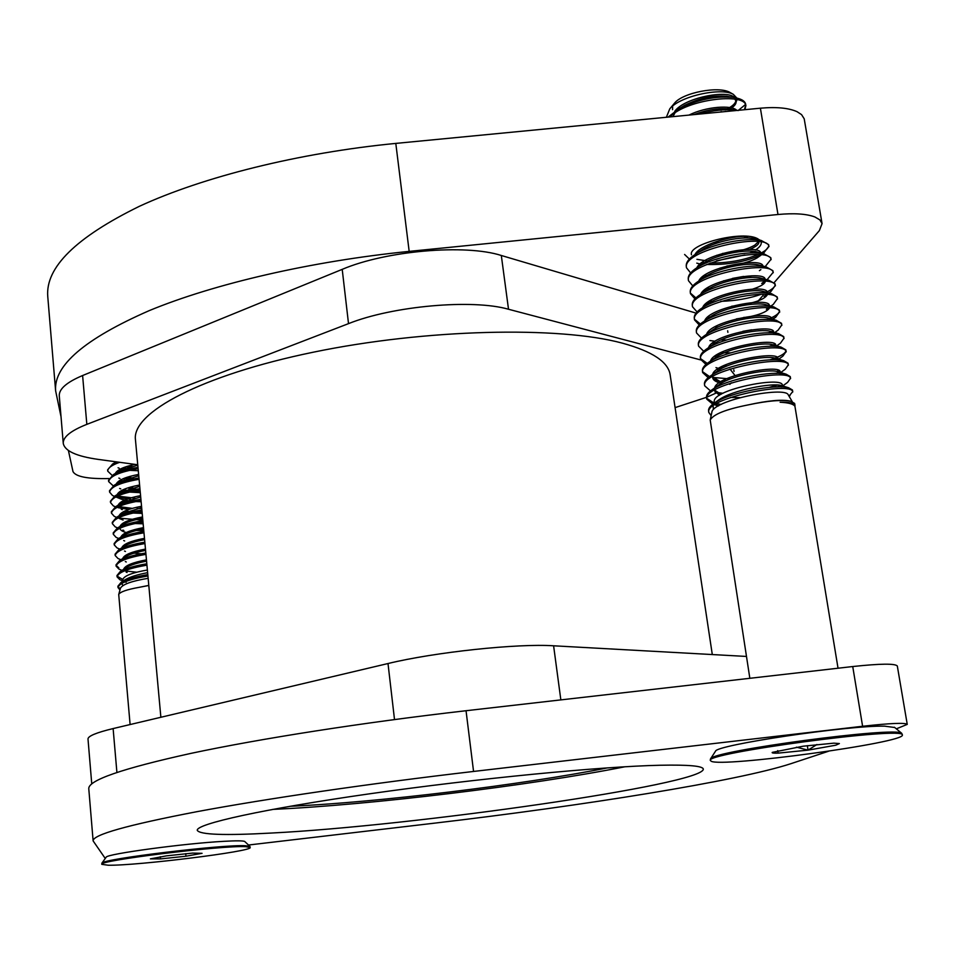 <?xml version="1.0" encoding="UTF-8"?>
<svg xmlns="http://www.w3.org/2000/svg" width="955" height="955" viewBox="0 0 955 955"><rect width="100%" height="100%" fill="white"/><g stroke="black" fill="none" stroke-linecap="round" stroke-linejoin="round"><path stroke-width="1.43" d="M271.327 833.047C413.754 825.884 703.74 784.497 703.31 769.133C702.94 765.982 688.627 764.68 660.371 765.241C601.698 766.447 476.736 778.504 369.931 793.76C262.912 809.016 195.608 824.058 197.279 830.373C199.941 834.73 224.628 835.625 271.327 833.047M272.724 809.386C369.716 805.065 529.81 785.69 625.048 766.746M160.87 717.265L135.443 439.61C131.802 412.739 200.646 375.411 313.276 352.204C425.667 328.902 558.806 325.93 622.326 343.143C652.384 351.38 668.333 361.969 670.159 374.909L712.299 654.557M244.862 841.63L244.731 841.498C243.322 840.687 236.351 840.627 223.816 841.331C184.745 843.372 106.554 853.961 106.184 857.184L106.077 857.327M894.704 727.495L884.545 726.158C847.634 725.299 715.856 745.043 715.51 751.203L715.307 751.525M607.476 767.868C522.11 784.891 377.01 802.451 290.057 806.283M91.752 783.9L88.003 739.003C87.967 736.102 96.336 732.616 113.12 728.57L388.005 663.534C434.597 652.181 517.431 643.36 553.602 645.795L746.476 656.443M896.327 728.832L907.25 724.391C905.268 722.565 890.382 723.198 862.604 726.266L852.731 666.542L466.04 710.723C363.127 722.493 260.106 738.633 191.012 753.364C122.156 768.548 88.075 780.331 88.779 788.723L93.124 840.901L105.253 858.473M852.731 666.542C880.355 663.594 895.217 663.415 897.318 666.017L907.25 724.391M248.491 845.02L434.346 823.174C582.18 805.853 737.785 781.023 790.621 763.773L828.522 751.251M862.604 726.266L473.561 771.449C370.015 783.494 266.206 798.714 196.527 811.75C127.075 825.12 92.611 834.837 93.124 840.901M691.456 254.77C687.803 244.456 739.612 230.883 756.264 238.022L760.013 240.171M761.242 242.379C761.541 244.767 759.607 247.309 755.441 250.007M753.244 251.308L749.973 252.932M744.948 254.961L716.501 260.822M707.5 260.978L696.923 259.33M132.017 466.386L127.337 466.303M61.025 416.738L55.617 390.786L47.75 296.432C45.434 267.436 75.97 237.389 139.382 206.304C203.057 176.878 298.867 152.824 395.8 143.405L760.395 108.19C776.427 106.769 788.651 107.939 797.055 111.687L801.567 114.624L804.206 118.79L822.064 223.625L819.39 230.573L774.218 282.549M760.395 108.19L777.979 214.505C794.19 213.001 806.498 213.825 814.89 216.964L819.915 219.937L822.064 223.625M55.617 390.786C53.587 365.562 84.792 338.846 149.231 310.626C213.92 283.862 311.091 261.216 409.17 251.38L777.979 214.505M108.93 478.551C87.753 479.028 75.779 476.724 72.998 471.615L68.402 450.521M763.14 295.298L758.342 300.825M744.029 317.299L743.42 317.991M700.779 359.94L508.514 309.253C472.546 298.867 392.648 305.934 348.515 323.638L342.212 269.358L82.608 375.53L86.833 424.354C70.789 430.705 62.934 437.044 63.257 443.359C64.713 450.975 76.4 456.323 98.341 459.415L137.747 464.751M342.212 269.358C385.963 250.688 465.383 243.883 501.315 255.486L508.514 309.253M709.911 317.203L708.133 316.678M696.076 313.109L501.315 255.486M63.257 443.359L59.282 395.871C58.912 389.019 66.695 382.239 82.608 375.53M348.515 323.638L86.833 424.354M675.09 407.618L706.497 397.328M707.01 397.113L717.11 392.601M729.811 384.364L731.339 382.848M734.622 374.993L729.99 369.036M745.067 109.67L745.819 105.348C744.363 92.504 686.752 99.272 669.968 116.916M745.939 105.874L745.557 103.773C744.506 100.514 740.244 98.365 732.783 97.338C715.355 95.87 697.484 99.642 679.16 108.655L668.046 117.107M794.906 406.221L794.906 405.111C793.915 403.082 788.985 402.139 780.128 402.246C788.412 402.652 793.342 403.989 794.93 406.269L838.036 668.225M794.99 405.409L794.632 403.428L791.062 401.363C782.157 399.548 767.927 400.718 748.374 404.86C767.725 400.623 781.536 399.333 789.833 400.981L791.062 401.363M749.842 678.301L710.21 420.057C713.146 414.375 725.872 409.301 748.374 404.86M789.009 396.122L792.71 391.657C791.194 381.188 704.014 398.331 708.837 412.5L711.153 415.652M792.793 391.968L792.435 389.974L788.603 387.754C776.26 383.934 729.572 392.326 714.483 402.998C710.234 405.851 708.264 408.465 708.586 410.829L708.837 412.5M782.957 385.76L787.636 382.346L790.513 378.24C788.949 367.448 701.913 384.674 706.784 399.154L712.8 404.192M790.597 378.562L790.239 376.568L786.144 374.193C773.55 370.373 727.913 378.622 712.693 389.318C708.252 392.278 706.199 395 706.521 397.495L706.784 399.154M706.748 398.307L713.839 402.974M779.519 373.393L785.249 369.239L788.317 364.87C786.705 353.732 699.812 371.053 704.73 385.844L710.484 390.905M788.412 365.192L788.042 363.198L783.673 360.668C770.84 356.86 726.254 364.953 710.914 375.661C706.282 378.741 704.133 381.582 704.468 384.185L704.73 385.844M778.683 359.187L782.861 356.167L786.132 351.536C784.461 340.076 697.723 357.468 702.677 372.581L708.204 377.655M786.228 351.87L785.858 349.864L781.202 347.178C768.154 343.382 724.606 351.321 709.159 362.041C704.324 365.24 702.08 368.2 702.426 370.922L702.677 372.581M702.641 371.734L709.565 376.592M776.702 345.865L780.474 343.155L783.96 338.237C782.229 326.443 695.646 343.931 700.636 359.355L705.948 364.44M784.043 338.583L783.685 336.578L778.719 333.713C765.468 329.952 722.959 337.736 707.416 348.444C702.367 351.762 700.027 354.854 700.385 357.695L700.636 359.355M774.732 332.567L778.074 330.179L781.787 324.975C780.008 312.858 693.557 330.43 698.606 346.164L703.704 351.261M781.882 325.333L781.512 323.315L776.236 320.295C762.794 316.571 721.312 324.187 705.685 334.883C700.421 338.333 697.986 341.544 698.356 344.516L698.606 346.164M772.213 319.149L775.687 317.251L779.614 311.76C777.788 299.321 691.492 316.964 696.577 333.009L701.483 338.118M779.71 312.13L779.352 310.1L773.753 306.901C760.12 303.224 719.676 310.685 703.966 321.358C698.487 324.915 695.944 328.257 696.326 331.361L696.577 333.009M770.852 306.101L773.287 304.382L777.466 298.569C775.579 285.82 689.426 303.547 694.548 319.889L699.275 325.01M777.561 298.951L777.191 296.933L771.258 293.543C757.47 289.926 718.041 297.22 702.259 307.856C696.565 311.545 693.915 315.007 694.297 318.254L694.548 319.889M768.668 293.101L770.888 291.55L775.305 285.426C773.371 272.354 687.361 290.165 692.53 306.818L697.09 311.939M775.4 285.82L775.042 283.79L768.763 280.221C754.82 276.663 716.417 283.79 700.576 294.391C694.655 298.199 691.886 301.804 692.279 305.182L692.53 306.818M767.044 279.767L773.168 272.33C771.174 258.936 685.308 276.819 690.525 293.77L694.93 298.903M773.264 272.724L772.893 270.695L766.256 266.934C752.182 263.461 714.806 270.396 698.905 280.949C692.745 284.888 689.868 288.613 690.274 292.146L690.525 293.77M765.17 266.66L771.019 259.259C768.978 245.554 683.267 263.52 688.519 280.77L692.769 285.903M771.127 259.665L770.757 257.623L763.737 253.684C749.556 250.282 713.23 257.05 697.281 267.519C690.859 271.59 687.863 275.47 688.269 279.147L688.519 280.77M763.284 253.564L768.882 246.223C766.793 232.208 681.225 250.258 686.514 267.806L690.632 272.939M768.99 246.653L768.62 244.599L761.219 240.469C746.941 237.162 711.642 243.74 695.67 254.126C688.985 258.328 685.857 262.35 686.263 266.194L686.514 267.806M728.068 111.305L711.415 112.917M737.105 110.434L735.434 110.183C725.143 108.966 713.099 110.267 699.287 114.087M714.615 404.765L718.828 405.696M716.441 403.643L721.192 404.431M715.176 392.242L722.959 393.305M777.012 386.93L781.142 385.474L788.603 387.754M769.097 387.408L777.561 385.02M723.186 380.377L726.624 380.52M776.2 373.333L780.128 371.829M712.669 377.428L730.444 378.932M776.702 371.411L779.005 370.54M720.44 367.293L723.663 367.46M700.695 358.746L707.225 363.389M723.293 365.837L727.173 365.908M769.802 359.88C779.399 356.895 784.759 353.959 785.893 351.07M717.754 354.233L720.774 354.424M773.992 346.343L775.794 345.173C776.415 336.805 713.457 348.145 710.592 361.014M720.416 352.801L730.718 352.837M769.312 346.307L775.114 344.134M709.911 340.553L715.116 341.221M720.989 339.944L726.648 339.956M768.524 332.829L773.12 331.003M694.619 319.364L700.373 323.996M714.877 326.837L718.041 327.004M767.522 319.412C774.708 316.63 778.671 313.932 779.423 311.33M768.095 305.337L769.085 304.884M707.524 302.353L709.911 302.604M690.596 293.292L695.92 297.912M709.589 300.992L712.382 301.195M720.786 301.35C735.72 300.825 749.174 298.485 761.159 294.331M766.352 292.206C771.712 289.699 774.636 287.312 775.138 285.02M705.077 289.461L709.195 289.89M707.022 288.124L709.661 288.338M702.677 276.616L704.85 276.89M704.492 275.279L706.998 275.518M700.302 263.795L702.355 264.069M706.676 264.475C727.853 265.013 745.939 261.801 760.944 254.854M684.604 254.472L689.367 259.044M702.009 262.47L704.384 262.721M710.162 263.055C728.247 263.043 744.136 260.226 757.84 254.603M761.135 253.015C765.85 250.52 768.381 248.133 768.739 245.853M730.873 92.945L730.026 92.468C718.805 85.723 682.956 92.623 674.624 103.044L673.979 103.808M672.642 106.112L672.547 109.658M736.842 98.055L733.321 94.342C721.323 87.203 679.876 96.037 669.789 108.822L666.578 116.749M713.731 403.511L714.292 400.837C714.829 389.377 779.185 376.831 782.193 384.447L783.148 386.095M713.23 408.274L713.158 406.197M714.483 402.998L718.984 399.751C732.64 390.058 771.867 382.621 781.154 385.474M710.21 420.057L711.821 412.464C712.335 400.026 784.855 386.178 788.197 394.737L792.268 401.709M781.524 386.954L782.252 385.808M718.399 405.935L715.498 404.216M710.484 760.574L710.556 758.843C711.141 751.06 896.984 726.11 901.747 733.333L902.368 735.004C905.734 742.703 720.655 767.832 711.129 761.183L710.484 760.574C701.806 753.507 904.934 726.158 902.344 734.92L902.368 735.004M833.87 743.157L839.385 743.563L835.816 745.198L808.049 750.141L778.122 753.125C773.622 753.268 771.664 753.029 772.225 752.397L803.239 746.189L833.87 743.157M780.128 402.246C788.185 402.27 792.889 403.201 794.226 405.063L794.93 406.269M781.942 386.286L781.321 386.942M721.109 394.296L714.758 390.249M714.627 387.933C716.56 375.506 780.808 363.795 780.128 371.793L780.08 372.366M723.424 382.072L720.977 381.606M713.325 379.302L719.712 381.296L712.693 376.962M712.609 374.456C714.997 361.814 778.612 350.27 777.955 358.459L777.931 358.961M720.882 368.869L718.566 368.391M718.375 355.702L716.19 355.2M708.598 347.608C711.917 334.525 774.23 323.363 773.634 331.922L773.431 332.985M713.839 342.033L714.459 342.224L713.827 342.057M706.605 334.238C710.377 320.94 772.058 309.981 771.485 318.707L771.485 318.707M704.635 320.892C708.849 307.391 769.885 296.635 769.336 305.528L769.36 305.684M768.274 307.82L766.376 309.265L768.405 307.832M702.665 307.57C707.333 293.889 767.713 283.325 767.199 292.397L767.199 292.934M708.741 303.368L706.903 302.819M700.707 294.307C705.757 280.484 765.265 270.086 765.062 279.242M764.43 281.236L761.732 283.48L764.883 281.271M706.413 290.368L704.647 289.807M698.774 281.021C704.253 267.137 762.567 256.919 762.902 266.063M743.67 276.425L732.366 278.43M704.098 277.404L702.403 276.831M696.864 267.782C702.749 253.839 759.87 243.8 760.753 252.92M761.111 255.092L757.076 257.886C750.332 261.825 740.256 264.535 726.862 266.015M701.782 264.463L700.182 263.902M694.953 254.567C699.311 245.22 730.36 235.467 747.49 236.339M757.625 238.583L758.604 239.812M758.473 241.651L754.748 245.149C747.359 249.398 736.591 252.168 722.434 253.457M699.478 251.559L697.974 250.998M688.997 115.078C706.103 106.483 731.996 104.752 736.818 110.386M674.708 111.377C684.174 97.661 727.817 89.388 734.61 97.613M735.756 99.356L735.851 99.797C736.138 102.424 733.81 105.157 728.844 107.987L727.292 108.81M725.287 109.753L728.987 107.903C733.858 105.122 736.508 102.352 736.95 99.607M744.327 109.741L745.76 105.181M721.359 111.592L720.249 112.057M738.048 110.613L745.33 104.632M739.803 397.638L730.587 397.423M719.449 395.298L714.77 391.108L714.817 389.855M718.363 385.247L720.034 384.041C732.533 375.255 768.118 368.714 777.454 371.579L778.695 371.949M721.288 383.265C715.999 382.024 713.146 380.209 712.705 377.81L712.8 376.342M716.477 371.698L718.196 370.468C730.778 361.67 765.54 355.26 775.078 358.113L778.17 359.928M718.864 370.039L716.918 369.49M712.526 360.059L716.369 356.919C729.011 348.133 762.973 341.842 772.702 344.683L774.063 345.089M716.477 356.848L714.615 356.299M712.728 344.695L714.543 343.406C727.268 334.632 760.419 328.472 770.315 331.301L773.681 333.009M714.137 343.705L712.335 343.132M708.849 333.02L712.74 329.929C725.514 321.167 757.876 315.138 767.927 317.943L769.42 318.361M751.788 329.797L742.871 331.325M709.028 317.824L710.95 316.475C723.771 307.749 755.333 301.852 765.54 304.621L769.121 306.233M769.563 307.916C766.471 312.751 755.429 316.403 736.436 318.898M709.493 317.502L707.846 316.917M705.232 306.113L709.171 303.069C722.04 294.367 752.803 288.613 763.152 291.347L766.817 292.899M767.462 294.594C764.298 299.989 752.349 303.869 731.626 306.245M707.977 304.693L705.626 303.857M703.453 292.696L707.416 289.675C720.333 281.021 750.284 275.41 760.765 278.096L764.513 279.612M765.349 281.319C764.895 283.886 760.669 286.476 752.695 289.102M705.494 291.621L703.429 290.833M703.549 277.774L705.697 276.305C718.638 267.71 747.765 262.243 758.365 264.881L760.12 265.335M751.812 275.816L743.42 278.156M733.213 279.958L723.639 280.77M703.047 278.585L701.245 277.857M699.931 265.968L703.978 262.971C716.942 254.448 745.27 249.124 755.954 251.702L759.846 253.123M727.471 267.579L720.082 268.021M700.648 265.586L699.072 264.905M699.943 251.237L702.271 249.673C715.259 241.221 742.775 236.04 753.555 238.559L755.453 239.037M758.95 241.71L758.974 241.842C759.118 244.265 755.954 246.796 749.46 249.458M722.959 255.033L716.728 255.272M698.045 252.526L696.923 252.001M748.052 236.386L743.682 237.998M718.984 242.427L713.516 242.546M693.927 114.6C707.106 109.765 718.828 107.903 729.107 109.013L733.428 109.956M672.929 116.629L674.934 112.988M680.318 108.034L684.616 105.337C699.239 98.114 713.23 95.094 726.612 96.252L730.957 97.147M734.884 99.201L736.114 101.373C736.389 104.059 733.953 106.841 728.796 109.718M725.418 111.353L724.785 111.628M796.446 747.18L808.049 750.141L816.919 744.506M777.728 750.594L778.122 753.125M807.333 745.64L808.049 750.141M148.801 585.487L139.144 587.337L148.789 585.403M130.107 724.547L118.718 594.488C120.032 591.921 126.848 589.533 139.144 587.337M147.93 575.984C129.212 579.219 119.244 583.087 118.014 587.576L119.984 589.939M147.81 574.624C135.682 576.605 126.788 579.184 121.106 582.347L117.895 586.239L118.014 587.576M118.074 586.895L120.282 588.829M146.939 565.145C128.245 568.38 118.289 572.284 117.071 576.868L119.876 579.721L122.503 580.819M146.807 563.784C134.846 565.742 126.012 568.309 120.306 571.484L116.952 575.531L117.071 576.868M117.119 576.187L122.873 579.494M145.948 554.33C127.278 557.565 117.334 561.516 116.128 566.184L118.933 569.096L122.001 570.386M145.829 552.981C134.022 554.903 125.248 557.457 119.518 560.633L116.009 564.859L116.128 566.184M116.176 565.515L118.826 567.771M144.957 543.538C126.311 546.773 116.391 550.76 115.185 555.535L118.002 558.508L120.915 559.737M144.838 542.189C133.199 544.075 124.496 546.618 118.73 549.817L115.066 554.198L115.185 555.535M143.978 532.771C125.344 536.006 115.436 540.041 114.242 544.899L117.059 547.931L119.829 549.101M143.847 531.434C132.363 533.284 123.732 535.815 117.943 539.014L114.134 543.574L114.242 544.899M142.987 522.027C124.389 525.262 114.493 529.345 113.311 534.287L116.128 537.39L118.742 538.501M142.868 520.69C131.539 522.516 122.98 525.035 117.167 528.234L113.191 532.962L113.311 534.287M142.008 511.319C123.422 514.542 113.55 518.672 112.38 523.698L115.197 526.862L117.644 527.924M141.889 509.982C130.716 511.773 122.228 514.279 116.403 517.467L112.26 522.385L112.38 523.698M141.03 500.623C122.467 503.846 112.606 508.024 111.449 513.145L114.266 516.369L116.379 517.3M140.91 499.286C129.904 501.065 121.476 503.536 115.627 506.735L111.329 511.82L111.449 513.145M140.051 489.963C121.512 493.186 111.663 497.4 110.517 502.605L113.347 505.887L115.448 506.842M139.931 488.626C129.08 490.369 120.724 492.828 114.875 496.015L110.398 501.291L110.517 502.605M139.084 479.315C120.557 482.538 110.732 486.799 109.586 492.088L112.415 495.442L114.337 496.337M138.953 477.989C128.268 479.697 119.984 482.144 114.123 485.319L109.467 490.786L109.586 492.088M138.105 468.702C119.614 471.925 109.789 476.223 108.667 481.607L113.227 485.856M137.986 467.377C127.445 469.06 119.244 471.483 113.37 474.647L108.548 480.293L108.667 481.607M119.626 462.292C111.628 465.169 107.664 468.105 107.736 471.137L112.141 475.399M116.964 461.934L112.63 463.999L107.629 469.836L107.736 471.137M124.52 570.839L136.732 572.212M137.568 561.791L143.095 561.874M142.784 560.561L146.509 560.513M135.658 551.286L140.695 551.417M140.397 550.104L145.554 550.068M133.843 540.805L138.451 540.96M136.35 530.514L143.763 530.538M136.088 529.213L143.644 529.237M119.077 518.135L142.82 520.165M134.118 518.78L142.701 518.863M118.169 507.714L128.83 509.433M118.695 506.58L132.244 508.37M137.114 508.526L141.746 508.514M115.83 496.875L130.68 499.274M117.441 496.087L134.918 498.164M128.961 488.888L136.744 489.175M128.746 487.599L132.852 487.814M124.305 478.24L134.082 478.861M127.099 477.237L130.907 477.476M122.885 467.878L125.714 468.177M125.511 466.888L129.056 467.15M122.3 581.571L123.016 578.981C125.081 575.447 133.199 572.463 147.38 570.016M122.897 585.57L121.822 583.553M121.106 582.347L125.141 579.709C130.107 576.88 137.592 574.528 147.631 572.666M118.718 594.488L120.485 588.101C122.813 584.245 132.041 580.974 148.144 578.312M101.839 864.347L101.899 863.153C101.899 858.987 223.912 844.22 245.698 845.748L249.912 846.345L250.174 847.503C253.326 851.311 136.816 865.827 108.178 865.218L101.839 864.347C96.682 860.682 223.136 845.139 245.793 846.679L250.174 847.503M192.624 853.09L202.066 853.316L185.95 856.217L160.452 858.915L150.377 858.867L166.6 855.835L192.624 853.09M123.625 569.323C124.914 565.635 132.518 562.471 146.449 559.845M135.216 563.832L132.208 563.438M122.682 558.591C124.066 554.855 131.671 551.692 145.47 549.077M141.221 553.793L130.859 552.826M121.739 547.872C123.231 544.099 130.811 540.924 144.48 538.345M132.22 542.679L129.522 542.249M120.808 537.188C122.395 533.368 129.964 530.192 143.501 527.626M119.841 526.862C121.034 522.886 128.591 519.58 142.522 516.942M119.172 518.446L123.088 520.045L119.196 517.431M118.898 516.178C120.258 512.178 127.803 508.884 141.543 506.281M142.08 512.107L137.89 512.035M128.018 511.092L125.69 510.627M117.978 505.517C119.471 501.506 127.003 498.212 140.576 495.633M141.125 501.733L135.634 501.59M131.014 501.232L121.524 499.25L115.77 496.91M117.047 494.881C118.695 490.846 126.215 487.551 139.597 485.021M140.182 491.383L133.509 491.157M129.259 490.763L123.255 489.652M116.2 484.03C118.265 480.067 125.738 476.855 138.63 474.432M127.588 480.317L124.078 479.697M115.233 473.68C116.832 469.956 123.41 466.864 134.989 464.381M138.296 470.743L129.617 470.338M125.965 469.872L120.879 468.774M114.385 462.924L115.101 461.683M125.809 567.903L126.681 567.33C131.11 564.823 137.735 562.782 146.581 561.194M132.387 564.763L129.952 564.31M124.95 557.111L125.857 556.526C130.298 554.031 136.875 551.99 145.59 550.426M131.026 554.151L128.71 553.685M124.114 546.344L125.033 545.759C129.486 543.252 136.016 541.222 144.611 539.682M129.689 543.574L127.481 543.097M121.476 537.259L124.222 535.003C128.686 532.496 135.156 530.479 143.62 528.963M128.388 533.009C123.076 531.935 120.27 530.395 119.96 528.402M120.628 526.503L123.398 524.259C127.886 521.764 134.297 519.771 142.641 518.279M143.155 523.806L135.001 523.531M119.781 515.784L122.598 513.551L141.674 507.606M142.2 513.408L133.079 513.038M125.845 511.94L123.923 511.438M118.945 505.076L121.798 502.867L140.695 496.97M127.719 502.079L122.777 500.933M118.11 494.404L120.999 492.195L139.717 486.346M140.301 492.673L129.474 492.076M123.398 490.966L121.631 490.452M117.298 483.743L120.199 481.547L138.75 475.757M122.204 480.508L120.509 479.995M116.474 473.095L119.411 470.922L137.783 465.181M123.267 470.636L119.399 469.55M160.249 856.742L160.452 858.915M185.724 853.651L185.95 856.217M473.561 771.449L466.04 710.723M394.511 719.557L388.005 663.534M113.12 728.57L116.904 772.404M553.602 645.795L560.848 699.896M395.8 143.405L409.17 251.38M734.061 371.435L733.81 369.812M727.901 332.388L727.65 330.764M674.624 103.044L669.789 108.822M730.026 92.468L733.321 94.342M715.51 751.203L710.556 758.843M894.405 727.233L901.747 733.333M696.78 263.138L701.77 264.463M760.86 269.644L759.404 270.659M705.339 290.045L707.512 290.654M707.082 302.878L708.765 303.356M766.65 294.522L764.06 296.348M775.687 317.251L772.273 319.674M715.964 367.615L717.945 368.224M715.307 392.433L721.121 394.284M714.746 404.801L718.363 405.959M790.024 395.513L789.057 396.218M780.39 373.441L780.128 371.793M778.194 359.928L777.955 358.459M773.813 333.02L773.634 331.922M769.455 306.269L769.336 305.528M736.114 101.373L735.851 99.797M732.783 97.338L726.612 96.252M679.16 108.655L684.616 105.337M720.034 384.041L712.693 389.318M777.454 371.579L786.144 374.193M718.196 370.468L710.914 375.661M775.078 358.113L783.673 360.668M716.369 356.919L709.159 362.041M772.702 344.683L781.202 347.178M714.543 343.406L707.416 348.444M770.315 331.301L778.719 333.713M712.74 329.929L705.685 334.883M767.927 317.943L776.236 320.295M710.95 316.475L703.966 321.358M765.54 304.621L773.753 306.901M709.171 303.069L702.259 307.856M763.152 291.347L771.258 293.543M707.416 289.675L700.576 294.391M760.765 278.096L768.763 280.221M705.697 276.305L698.905 280.949M758.365 264.881L766.256 266.934M703.978 262.971L697.281 267.519M755.954 251.702L763.737 253.684M702.271 249.673L695.67 254.126M753.555 238.559L761.219 240.469M729.107 109.013L735.434 110.183M106.184 857.184L101.899 863.153M118.062 467.771L119.208 468.237M118.85 478.085L119.972 478.539M119.638 488.435L120.748 488.876M121.237 509.206L122.3 509.636M122.849 530.073L123.875 530.491M123.672 540.542L124.663 540.96M124.484 551.047L125.463 551.453M125.32 561.564L126.263 561.97M126.144 572.117L127.075 572.511M125.201 581.953L126.12 582.335M126.681 567.33L120.306 571.484M125.857 556.526L119.518 560.633M125.033 545.759L118.73 549.817M124.222 535.003L117.943 539.014M123.398 524.259L117.167 528.234M122.598 513.551L116.403 517.467M121.798 502.867L115.627 506.735M120.999 492.195L114.875 496.015M120.199 481.547L114.123 485.319M119.411 470.922L113.37 474.647M116.176 461.826L112.63 463.999M244.731 841.498L249.912 846.345"/></g></svg>
